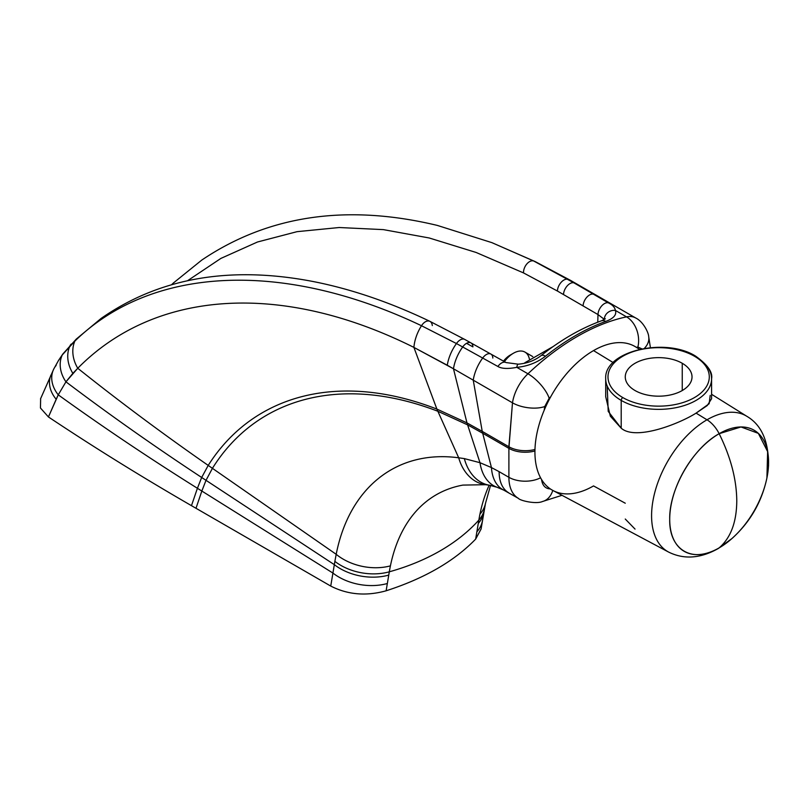 <?xml version="1.0" encoding="UTF-8"?>
<svg xmlns="http://www.w3.org/2000/svg" width="809" height="809" viewBox="0 0 809 809"><rect width="100%" height="100%" fill="white"/><g stroke="black" fill="none" stroke-linecap="round" stroke-linejoin="round"><path stroke-width="1.21" d="M625.266 503.218L593.533 485.926A82.872 47.842 -60 0 1 550.332 488.929C545.337 488.666 542.414 485.531 541.565 479.535A82.872 47.842 -60 0 1 544.204 410.203L544.74 406.543A23.016 10.537 -171.3 0 1 512.481 402.821L508.891 448.348A23.016 13.288 0 0 0 534.941 450.977A23.016 13.288 180 0 1 508.891 448.348L508.891 477.31L499.123 471.667L508.891 477.31L508.891 448.348L482.7 433.25L482.235 431.389L466.975 422.905L467.612 424.867L482.7 433.25L491.447 467.572L499.123 471.667A46.042 26.586 120 0 0 508.548 492.681A46.042 26.586 -60 0 1 499.123 471.667L491.447 467.572L482.7 433.25L467.612 424.867L479.98 462.697L491.447 467.572A46.042 28.497 116.1 0 0 503.572 490.032A46.042 28.497 -63.9 0 1 491.447 467.572L479.98 462.697A46.042 31.066 109.7 0 0 496.787 487.16A46.042 31.066 -70.3 0 1 479.98 462.697L464.346 458.602L479.98 462.697L467.612 424.867L437.861 411.275C342.682 374.607 257.141 396.673 212.423 468.33C257.141 396.673 342.682 374.607 437.861 411.275L458.693 457.793L464.346 458.602A46.042 34.008 99.2 0 0 489.253 485.208A46.042 34.008 -80.8 0 1 464.346 458.602L458.693 457.793C396.997 449.561 349.316 487.352 336.19 554.307L334.875 561.365A46.042 30.793 9.5 0 0 389.311 571.811A239.08 138.036 60 0 1 390.413 565.855A46.042 31.521 -168.4 0 1 336.19 554.307L212.423 468.33L206.012 480.324L334.329 564.652L334.875 561.365L334.329 564.652A46.042 30.793 9.5 0 0 388.755 575.098L389.311 571.811A230.201 153.963 9.5 0 0 478.837 520.116L476.875 531.816A46.042 30.793 9.5 0 0 482.538 520.298A46.042 30.793 -170.5 0 1 476.875 531.816L475.652 539.107C454.264 561.213 424.422 578.445 386.126 590.792L389.311 571.811A46.042 30.793 -170.5 0 1 334.875 561.365L336.19 554.307C349.316 487.352 396.997 449.561 458.693 457.793A46.042 34.484 97 0 0 485.37 484.662A46.042 34.484 -83 0 1 458.693 457.793L436.89 409.081C340.589 371.644 253.854 393.407 208.216 465.408L201.674 477.472L197.416 488.282C149.21 458.106 102.814 426.96 58.248 394.843L48.439 416.959L40.45 407.989L40.642 398.594L40.45 407.989L48.439 416.959C94.279 447.508 141.959 477.077 191.47 505.665L330.739 586.07C347.759 594.746 366.224 596.324 386.126 590.792C424.422 578.445 454.264 561.213 475.652 539.107L481.102 528.884L485.471 503.42L490.537 485.43M58.592 360.308A9.212 7.342 31.7 0 0 58.288 360.865L62.293 354.929L74.883 341.064A32.229 26.07 45.5 0 0 77.765 368.267L65.944 381.828L58.248 394.843A32.229 24.644 -153.6 0 1 53.657 369.248A32.229 24.644 26.4 0 0 58.248 394.843L56.185 399.272A32.229 24.23 -156.3 0 1 50.957 375.073A32.229 24.23 23.7 0 0 56.185 399.272L48.439 416.959C94.279 447.508 141.959 477.077 191.47 505.665L197.416 488.282L191.47 505.665L196 508.285L201.835 491.043L196 508.285L330.739 586.07L332.924 573.065L330.739 586.07C347.759 594.746 366.224 596.324 386.126 590.792L387.349 583.511A46.042 30.793 -170.5 0 1 332.924 573.065A46.042 30.793 9.5 0 0 387.349 583.511L388.755 575.098A46.042 30.793 -170.5 0 1 334.329 564.652L332.924 573.065L201.835 491.043L332.924 573.065L334.329 564.652L206.012 480.324L201.835 491.043L197.416 488.282L201.835 491.043L206.012 480.324L201.674 477.472L206.012 480.324L212.423 468.33L208.216 465.408L336.19 554.307A46.042 31.521 11.6 0 0 390.413 565.855A239.08 138.036 60 0 0 389.311 571.811A230.201 153.963 -170.5 0 0 478.837 520.116A239.08 138.036 -120 0 1 479.939 514.17A239.08 138.036 -120 0 1 489.162 485.188A239.08 138.036 -120 0 0 479.939 514.17A46.042 31.521 11.6 0 0 485.521 503.178A46.042 31.521 -168.4 0 1 479.939 514.17A239.08 138.036 -120 0 0 478.837 520.116A46.042 30.793 9.5 0 0 484.5 508.598A46.042 30.793 -170.5 0 1 478.837 520.116L478.281 523.413A46.042 30.793 9.5 0 0 483.954 511.885A46.042 30.793 -170.5 0 1 478.281 523.413L475.652 539.107L481.082 529.046M462.9 485.097A239.08 138.036 60 0 0 390.413 565.855A239.08 138.036 60 0 1 462.9 485.097L485.673 484.702L489.546 485.248L497.009 487.24L503.714 490.102L518.427 498.384A46.042 26.586 120 0 0 518.559 498.465M53.657 369.248A32.229 24.644 -153.6 0 1 56.104 365.446L56.195 365.274M596.496 295.336A32.229 18.607 120 0 0 593.361 294.142L573.854 282.796A32.229 18.577 -60 0 1 576.787 283.969A32.229 18.577 120 0 0 573.854 282.796L567.776 279.267A32.229 18.496 -60.2 0 1 570.578 280.399A32.229 18.496 119.8 0 0 567.776 279.267L533.647 260.983L491.923 242.66L533.647 260.983A32.229 19.76 -63.9 0 1 535.285 261.641A32.229 19.76 116.1 0 0 533.647 260.983A9.212 5.754 -63.8 0 0 526.811 263.987A9.212 5.754 -63.8 0 0 523.504 272.906L557.421 291.038A9.212 5.4 -60 0 1 561.041 282.442A9.212 5.4 -60 0 1 567.776 279.267A9.212 5.4 120 0 0 561.041 282.442A9.212 5.4 120 0 0 557.421 291.038L563.519 294.567A9.212 5.4 -59.9 0 1 567.129 285.992A9.212 5.4 -59.9 0 1 573.854 282.796L533.647 260.983A9.212 5.754 116.2 0 0 526.811 263.987A9.212 5.754 116.2 0 0 523.504 272.906L476.096 252.459L429.215 237.977L383.405 229.625L339.183 227.521L297.055 231.667L257.484 242.002L220.877 258.415L187.587 280.693L220.877 258.415L257.484 242.002L297.055 231.667L339.183 227.521L383.405 229.625L429.215 237.977L476.096 252.459L523.504 272.906L557.421 291.038L597.993 314.57L597.76 322.204L597.993 314.57A9.212 5.39 -59.9 0 1 601.542 306.075A9.212 5.39 -59.9 0 1 608.196 302.778L593.361 294.142A9.212 5.39 120.1 0 0 586.677 297.399A9.212 5.39 120.1 0 0 583.097 305.923L597.993 314.57L604.343 319.383L597.993 314.57A9.212 5.39 120.1 0 1 601.542 306.075A9.212 5.39 120.1 0 1 608.196 302.778C612.453 304.781 614.85 307.329 615.396 310.423A9.212 8.252 158.1 0 0 604.343 319.383A9.212 8.252 -21.9 0 1 615.396 310.423C614.85 307.329 612.453 304.781 608.196 302.778L573.854 282.796A9.212 5.4 120.1 0 0 567.129 285.992A9.212 5.4 120.1 0 0 563.519 294.567L583.097 305.923A9.212 5.39 -59.9 0 1 586.677 297.399A9.212 5.39 -59.9 0 1 593.361 294.142A32.229 18.607 -60 0 1 596.557 295.376M605.344 318.817L601.461 320.819A9.212 6.209 70.2 0 1 605.779 321.395C613.616 318.473 616.822 314.812 615.396 310.423L626.55 316.865A32.229 18.607 -60 0 1 635.763 318.018L570.547 280.389L535.285 261.641L491.902 242.649L437.295 225.408C346.778 203.696 268.275 215.255 201.785 260.073L173.439 282.958A9.212 7.321 47 0 0 172.266 284.485A9.212 7.321 -133 0 1 173.298 283.089M437.861 411.275L467.612 424.867L466.975 422.905L436.89 409.081L437.861 411.275M464.609 339.355A9.212 5.309 119.2 0 0 456.448 343.542L462.687 346.98A32.229 18.627 120.1 0 0 453.475 368.773L413.895 347.395L436.89 409.081L466.975 422.905L453.475 368.773A32.229 18.627 -59.9 0 1 462.687 346.98L456.448 343.542A32.229 18.668 120.3 0 0 447.286 365.233L453.475 368.773L466.975 422.905L482.235 431.389L482.7 433.25L508.891 448.348L508.891 446.76A23.016 13.207 0.3 0 0 534.971 449.47A23.016 13.207 -179.7 0 1 508.891 446.76L482.235 431.389L508.891 446.76L512.481 402.821L473.245 380.159L482.235 431.389L473.245 380.159L453.475 368.773L473.245 380.159A32.229 18.607 -60 0 1 482.67 358.043L462.687 346.98A9.212 5.309 -60.7 0 1 470.818 342.824A9.212 5.309 -60.7 0 1 472.911 346.879L466.702 343.41L472.911 346.879M62.96 353.846A9.212 7.433 36.2 0 0 62.293 354.929A9.212 7.433 -143.8 0 1 62.859 353.978L76.279 339.092L101.034 318.493C159.1 277.983 229.473 265.595 312.173 281.34C350.368 288.742 389.594 302.06 429.832 321.304A9.212 5.693 -64.4 0 1 432.299 325.562M71.273 344.058A9.212 7.544 44.3 0 0 69.898 345.979A9.212 7.544 -135.7 0 1 71.101 344.219M76.38 338.991A9.212 7.564 46.2 0 0 74.883 341.064A9.212 7.564 -133.8 0 1 76.279 339.092M429.68 321.244A9.212 5.693 115.6 0 0 421.499 325.734C283.201 259.881 152.052 265.878 74.883 341.064C152.052 265.878 283.201 259.881 421.499 325.734A9.212 5.693 -64.4 0 1 429.832 321.304L464.74 339.426L506.029 362.563L518.276 364.181A9.212 2.205 -93.1 0 1 518.286 364.181A9.212 2.205 86.9 0 0 516.799 367.347A9.212 2.205 -93.1 0 1 518.276 364.181C527.155 363.383 534.719 360.561 540.948 355.707A9.212 4.237 -128.5 0 1 545.468 356.223A9.212 4.237 -128.5 0 0 541.019 355.647M40.521 398.877L53.728 369.106L58.551 360.389A9.212 7.342 -148.3 0 0 58.288 360.865L62.293 354.929A32.229 25.564 -144.1 0 0 65.944 381.828C109.397 414.663 154.64 446.548 201.674 477.472L197.416 488.282C149.21 458.106 102.814 426.96 58.248 394.843L65.944 381.828L72.85 373.364A32.229 26.05 -136.3 0 1 69.898 345.979A32.229 26.05 43.7 0 0 72.85 373.364L77.765 368.267A32.229 26.07 -134.5 0 1 74.883 341.064L62.293 354.929A32.229 25.564 35.9 0 0 65.944 381.828C109.397 414.663 154.64 446.548 201.674 477.472L208.216 465.408C162.973 433.958 119.489 401.577 77.765 368.267C119.489 401.577 162.973 433.958 208.216 465.408C253.854 393.407 340.589 371.644 436.89 409.081L413.895 347.395C282.23 281.623 155.52 289.379 77.765 368.267C155.52 289.379 282.23 281.623 413.895 347.395A32.229 19.982 -63.3 0 1 421.499 325.734A32.229 19.982 116.7 0 0 413.895 347.395L447.286 365.233A32.229 18.668 -59.7 0 1 456.448 343.542L421.499 325.734L456.448 343.542A9.212 5.309 -60.8 0 1 464.588 339.345M601.522 320.799A9.212 6.209 70.2 0 1 605.779 321.395A230.201 132.909 120 0 0 545.468 356.223A230.201 132.909 -60 0 1 605.779 321.395C613.616 318.473 616.822 314.812 615.396 310.423L626.55 316.865A230.201 132.909 120 0 0 527.953 373.788L516.799 367.347C527.559 366.346 537.115 362.634 545.468 356.223C537.115 362.634 527.559 366.346 516.799 367.347C507.951 369.046 501.641 368.752 497.869 366.467A9.212 5.299 -60.7 0 1 505.888 362.493A9.212 5.299 119.3 0 0 497.869 366.467C501.641 368.752 507.951 369.046 516.799 367.347L527.953 373.788A230.201 132.909 -60 0 1 626.55 316.865A23.016 16.696 78.1 0 1 637.896 347.021A207.185 119.621 120 0 0 636.38 347.354A82.872 47.842 -60 0 0 593.533 350.59A82.872 47.842 -60 0 1 635.783 346.98L639.565 349.336M650.406 347.627L648.687 336.635C648.626 332.742 643.276 321.608 635.763 318.018A32.229 18.607 -60 0 1 635.844 318.058M518.316 498.324A46.042 26.586 -60 0 1 508.891 477.31A23.016 13.288 -0 0 0 540.463 477.836M470.818 342.824A9.212 5.309 119.3 0 0 462.687 346.98L482.67 358.043A9.212 5.299 -60.7 0 1 490.739 353.988A9.212 5.299 -60.7 0 1 492.823 358.043M490.75 353.998A9.212 5.299 119.3 0 0 482.67 358.043L497.869 366.467L482.67 358.043A32.229 18.607 120 0 0 473.245 380.159L512.481 402.821A23.016 10.537 8.7 0 0 544.74 406.543L544.204 410.203A82.872 47.842 -60 0 1 550.696 396.814A207.185 119.621 120 0 0 549.159 398.25A23.016 8.646 -133.4 0 0 527.953 373.788A32.229 18.607 120 0 0 512.481 402.821A32.229 18.607 -60 0 1 527.953 373.788A23.016 8.646 -133.4 0 1 549.159 398.25L544.74 406.543L549.159 398.25A207.185 119.621 120 0 1 550.696 396.814A82.872 47.842 -60 0 1 593.533 350.59L613.141 362.553L593.533 350.59A82.872 47.842 -60 0 0 550.696 396.814A82.872 47.842 -60 0 0 544.204 410.203A82.872 47.842 -60 0 0 541.565 479.535C542.414 485.531 545.337 488.666 550.332 488.929A82.872 47.842 -60 0 1 541.565 479.535A82.872 47.842 -60 0 0 550.332 488.929A82.872 47.842 -60 0 0 552.931 490.487L668.608 552.072A78.362 45.243 -60 0 1 655.593 489.546A78.362 45.243 -60 0 1 706.995 419.79L696.084 413.126L709.149 403.721L710.201 395.379M542.404 501.54A23.016 16.433 -103.9 0 0 542.485 501.519A23.016 16.433 -103.9 0 0 552.769 490.406A23.016 16.433 -103.9 0 1 542.627 501.479M607.185 385.984L608.216 411.387L621.201 428.194C635.823 441.047 679.671 423.562 696.084 413.126L706.995 419.79A78.362 45.243 -60 0 1 746.95 416.372A78.362 45.243 120 0 0 706.995 419.79A78.362 45.243 120 0 0 655.593 489.546A78.362 45.243 120 0 0 668.608 552.072C683.898 559.666 700.382 558.523 718.048 548.633A23.016 13.288 -120 0 0 719.15 547.875A23.016 13.288 60 0 1 718.048 548.633L731.882 538.592A69.918 40.369 120 0 0 766.922 477.907A69.918 40.369 120 0 0 719.15 433.695A69.918 40.369 120 0 0 669.71 519.327A69.918 40.369 120 0 0 719.15 547.875A69.918 40.369 120 0 0 731.882 538.592L719.15 547.875C730.719 537.864 736.594 522.23 736.777 500.963C736.594 479.484 730.719 457.055 719.15 433.695A23.016 13.288 -120 0 0 706.995 419.79A23.016 13.288 60 0 1 719.15 433.695L740.993 426.96L758.346 433.361L767.63 451.594L766.922 477.907C761.815 501.934 750.135 522.159 731.882 538.592M635.763 318.008A32.229 18.607 120 0 0 626.55 316.865A23.016 16.696 78.1 0 1 637.896 347.021L641.881 348.851L637.896 347.021A207.185 119.621 120 0 0 636.38 347.354M644.318 348.406A23.016 15.563 -10.5 0 0 648.697 336.716A23.016 15.563 169.5 0 1 644.318 348.406M540.564 477.785A23.016 13.288 180 0 1 508.891 477.31A46.042 26.586 120 0 0 518.427 498.384C519.924 500.629 535.973 504.411 542.485 501.519L561.982 495.31M711.586 398.695L707.278 405.531L696.084 413.126C679.671 423.562 635.823 441.047 621.201 428.194L621.201 400.404A2.306 1.325 -60 0 1 622.829 397.583A50.643 29.235 0 0 0 694.456 397.583A50.643 29.235 0 0 0 694.456 356.233A50.643 29.235 0 0 0 622.829 356.233A50.643 29.235 0 0 0 622.829 397.583A50.643 29.235 0 0 0 694.456 397.583A50.643 29.235 0 0 0 694.456 356.233A2.306 1.325 -60 0 1 695.609 356.122C707.572 364.697 712.901 372.251 711.586 378.784A52.949 30.57 180 0 1 678.903 407.028A52.949 30.57 180 0 1 621.201 400.404A52.949 30.57 0 0 0 678.903 407.028A52.949 30.57 0 0 0 711.586 378.784A52.949 30.57 0 0 0 696.084 357.173A2.306 1.325 120 0 0 695.609 356.122A2.306 1.325 120 0 0 694.456 356.233A50.643 29.235 0 0 0 622.829 356.233A50.643 29.235 0 0 0 622.829 397.583A2.306 1.325 120 0 0 621.201 400.404A52.949 30.57 180 0 1 605.698 378.784A52.949 30.57 0 0 0 621.201 400.404L621.201 428.194L610.34 416.21L605.698 396.663M635.045 390.535A33.381 19.274 180 0 1 635.045 363.281A33.381 19.274 180 0 1 682.25 363.281A33.381 19.274 180 0 1 682.25 390.535A33.381 19.274 180 0 1 635.045 390.535A33.381 19.274 0 0 0 671.419 394.711A33.381 19.274 0 0 0 692.019 376.903A33.381 19.274 0 0 0 682.25 363.281A33.381 19.274 0 0 0 645.865 359.105A33.381 19.274 0 0 0 625.266 376.903A33.381 19.274 0 0 0 635.045 390.535M682.25 390.535L682.25 363.281L682.25 390.535M635.045 529.096L625.266 519.034M719.15 433.695C730.719 457.055 736.594 479.484 736.777 500.963C736.594 522.23 730.719 537.864 719.15 547.875C692.726 563.913 669.023 550.221 669.71 519.327C669.023 489.212 692.726 448.156 719.15 433.695M553.285 346.464L524.819 362.766L553.285 346.464M529.369 358.953A23.016 13.288 120 0 0 513.442 353.23A23.016 13.288 120 0 0 504.381 361.643A23.016 13.288 -60 0 1 524.95 352.087L532.787 356.607M511.723 354.322A18.415 10.628 -60 0 0 503.481 361.127A18.415 10.628 -60 0 1 510.186 355.1L513.442 353.23M173.439 282.958L171.619 284.667M58.551 360.389L62.859 353.978M601.461 320.819C581.105 328.201 560.93 339.831 540.948 355.707M766.922 477.907L768.55 465.741C768.783 441.431 761.582 424.968 746.95 416.372L711.586 394.296M695.609 356.122C665.311 336.918 603.827 351.096 605.698 378.784L605.698 396.895M711.586 378.784L711.586 398.837"/></g></svg>
